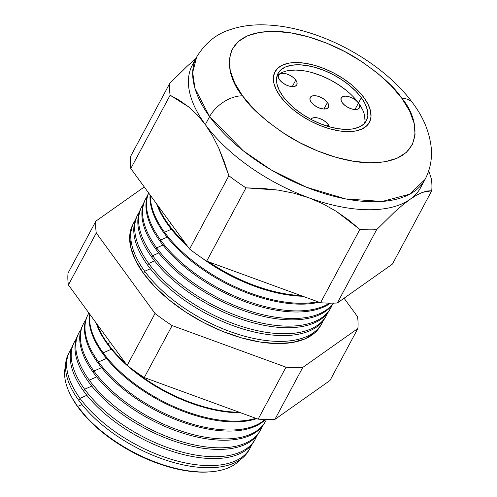 <?xml version="1.0" encoding="UTF-8"?>
<svg xmlns="http://www.w3.org/2000/svg" width="497" height="497" viewBox="0 0 497 497"><rect width="100%" height="100%" fill="white"/><g stroke="black" fill="none" stroke-linecap="round" stroke-linejoin="round"><path stroke-width="0.75" d="M327.455 102.488L323.945 109.036L327.455 102.488L328.71 105.035L328.536 107.178L326.964 108.582L324.237 109.042L320.764 108.489L317.08 106.998L313.744 104.799L311.259 102.233A10.362 5.163 -151.8 0 1 310.221 97.462A10.362 5.163 -151.8 0 1 318.03 96.256A10.362 5.163 -151.8 0 1 327.455 102.488A10.362 5.163 -151.8 0 1 328.492 107.259A10.362 5.163 -151.8 0 1 320.683 108.464A10.362 5.163 -151.8 0 1 311.259 102.233L310.01 99.686L310.178 97.542L311.749 96.132L314.477 95.672L317.95 96.232L321.634 97.723L324.976 99.922L327.455 102.488M310.911 119.348A10.362 5.163 -151.8 0 1 318.739 118.193A10.362 5.163 -151.8 0 1 328.126 124.412L327.188 126.157L328.126 124.412L329.374 126.959M295.771 80.073L292.261 86.621L295.771 80.073L297.02 82.626L296.846 84.763L295.28 86.174L292.547 86.633L289.08 86.074L285.396 84.583L282.054 82.39L279.569 79.818A10.362 5.163 -151.8 0 1 278.537 75.047A10.362 5.163 -151.8 0 1 286.347 73.842A10.362 5.163 -151.8 0 1 295.771 80.073A10.362 5.163 -151.8 0 1 296.808 84.844A10.362 5.163 -151.8 0 1 288.993 86.049A10.362 5.163 -151.8 0 1 279.569 79.818L278.32 77.271L278.494 75.128L280.066 73.724L282.793 73.264L286.266 73.823L289.95 75.308L293.286 77.507L295.771 80.073M358.474 102.972L354.964 109.526L358.474 102.972L359.722 105.526L359.548 107.663L357.983 109.073L355.249 109.533L351.783 108.973L348.099 107.482L344.756 105.289L342.271 102.717A10.362 5.163 -151.8 0 1 341.24 97.946A10.362 5.163 -151.8 0 1 349.049 96.747A10.362 5.163 -151.8 0 1 358.474 102.972A10.362 5.163 -151.8 0 1 359.511 107.743A10.362 5.163 -151.8 0 1 351.696 108.949A10.362 5.163 -151.8 0 1 342.271 102.717L341.023 100.17L341.197 98.033L342.768 96.623L345.496 96.163L348.969 96.722L352.653 98.213L355.989 100.406L358.474 102.972M364.605 123.225A50.098 24.956 28.2 0 0 358.505 102.972L361.338 97.698A50.098 24.956 -151.8 0 1 366.339 120.752A50.098 24.956 -151.8 0 1 328.592 126.58A50.098 24.956 -151.8 0 1 283.041 96.461L279.19 90.174L276.997 84.148L276.537 78.619L277.835 73.798L280.836 69.872L285.421 66.996L291.428 65.269L298.61 64.772L306.699 65.511L315.39 67.468L324.336 70.555L333.201 74.668L341.638 79.638L349.335 85.285L355.982 91.38L361.338 97.698L365.183 103.985L367.382 110.011L367.836 115.54L366.544 120.361L363.543 124.287L358.952 127.164L352.951 128.885L345.769 129.388L337.674 128.648L328.989 126.692L320.043 123.604L311.178 119.491L302.735 114.515L295.044 108.874L288.39 102.78L283.041 96.461A50.098 24.956 -151.8 0 1 278.034 73.407A50.098 24.956 -151.8 0 1 315.788 67.58A50.098 24.956 -151.8 0 1 361.338 97.698L358.505 102.972A50.098 24.956 28.2 0 0 315.688 73.705A50.098 24.956 28.2 0 0 276.941 76.215M364.04 97.735A53.552 26.676 -151.8 0 1 369.389 122.386A53.552 26.676 -151.8 0 1 329.033 128.611A53.552 26.676 -151.8 0 1 280.339 96.418A53.552 26.676 -151.8 0 1 274.99 71.773A53.552 26.676 -151.8 0 1 315.346 65.548A53.552 26.676 -151.8 0 1 364.04 97.735L358.318 90.988L351.205 84.471L342.98 78.439L333.959 73.121L324.485 68.729L314.918 65.424L305.63 63.336L296.982 62.541L289.304 63.076L282.886 64.921L277.985 67.996L274.773 72.189L273.387 77.346L273.878 83.254L276.226 89.696L280.339 96.418L286.061 103.171L293.168 109.688L301.393 115.72L310.42 121.038L319.894 125.43L329.461 128.735L338.743 130.823L347.391 131.618L355.075 131.084L361.487 129.239L366.395 126.163L369.6 121.964L370.986 116.814L370.495 110.906L368.153 104.463L364.04 97.735A53.552 26.676 -151.8 0 1 369.389 122.386A53.552 26.676 -151.8 0 1 329.033 128.611A53.552 26.676 -151.8 0 1 280.339 96.418A53.552 26.676 -151.8 0 1 274.99 71.773A53.552 26.676 -151.8 0 1 315.346 65.548A53.552 26.676 -151.8 0 1 364.04 97.735L368.153 104.463L370.495 110.906L370.986 116.814L369.6 121.964L366.395 126.163L361.487 129.239L355.075 131.084L347.391 131.618L338.743 130.823L329.461 128.735L319.894 125.43L310.42 121.038L301.393 115.72L293.168 109.688L286.061 103.171L280.339 96.418L276.226 89.696L273.878 83.254L273.387 77.346L274.773 72.189L277.985 67.996L282.886 64.921L289.304 63.076L296.982 62.541L305.63 63.336L314.918 65.424L324.485 68.729L333.959 73.121L342.98 78.439L351.205 84.471L358.318 90.988L364.04 97.735M365.009 120.821L364.549 115.292M362.35 109.265L358.505 102.972L353.156 96.66M346.502 90.566L338.811 84.919L330.368 79.949L321.503 75.836L312.557 72.748M303.872 70.791L295.777 70.052L288.595 70.549M282.594 72.276L278.003 75.153M310.849 119.466L312.42 118.062L315.148 117.596L318.62 118.156L322.304 119.647L325.641 121.846L328.126 124.412A10.362 5.163 -151.8 0 1 329.337 126.791M210.511 471.827L201.49 472.15L185.586 470.696L168.508 466.851L150.92 460.775L133.488 452.692L116.894 442.914L101.767 431.818L88.69 419.835L77.644 406.428L81.955 404.521L77.644 406.428A99.841 49.737 28.2 0 0 163.097 464.794A99.841 49.737 28.2 0 0 240.287 459.65A99.841 49.737 -151.8 0 1 211.461 471.74A99.841 49.737 -151.8 0 1 77.644 406.428L78.172 407.422A98.493 49.066 28.2 0 0 210.188 471.852L211.461 471.74M249.171 449.692A102.276 50.949 -151.8 0 1 172.31 462.123A102.276 50.949 -151.8 0 1 78.886 400.52A102.276 50.949 28.2 0 0 171.185 461.794A102.276 50.949 28.2 0 0 248.575 450.779L249.811 448.629A102.351 50.986 -151.8 0 1 172.366 459.65A102.351 50.986 -151.8 0 1 80.005 398.333A102.351 50.986 28.2 0 0 176.056 460.7A102.351 50.986 28.2 0 0 251.563 444.939A102.351 50.986 -151.8 0 1 249.811 448.629M86.857 395.308L80.005 398.333L78.886 400.52L80.005 398.333A102.351 50.986 -151.8 0 1 69.425 351.907A102.351 50.986 -151.8 0 1 71.537 348.409A102.351 50.986 28.2 0 0 80.005 398.333L86.857 395.308M254.402 440.609A102.599 51.11 -151.8 0 1 177.23 452.897A102.599 51.11 -151.8 0 1 83.664 391.139A102.599 51.11 28.2 0 0 176.249 452.605A102.599 51.11 28.2 0 0 253.886 441.56L254.961 439.683A102.662 51.141 -151.8 0 1 177.28 450.742A102.662 51.141 -151.8 0 1 84.633 389.232A102.662 51.141 28.2 0 0 181.113 451.829A102.662 51.141 28.2 0 0 256.769 435.844A102.662 51.141 -151.8 0 1 254.961 439.683M91.765 386.088L84.633 389.232L83.664 391.139L84.633 389.232A102.662 51.141 -151.8 0 1 74.028 342.663A102.662 51.141 -151.8 0 1 76.227 339.041A102.662 51.141 28.2 0 0 84.633 389.232L91.765 386.088M259.639 431.526A102.922 51.272 -151.8 0 1 182.15 443.666A102.922 51.272 -151.8 0 1 88.441 381.764A102.922 51.272 28.2 0 0 181.312 443.423A102.922 51.272 28.2 0 0 259.192 432.34L260.111 430.737A102.978 51.297 -151.8 0 1 182.194 441.827A102.978 51.297 -151.8 0 1 89.267 380.137A102.978 51.297 28.2 0 0 186.17 442.951A102.978 51.297 28.2 0 0 261.975 426.749A102.978 51.297 -151.8 0 1 260.111 430.737M96.666 376.869L89.267 380.137L88.441 381.764L89.267 380.137A102.978 51.297 -151.8 0 1 78.632 333.425A102.978 51.297 -151.8 0 1 80.924 329.666A102.978 51.297 28.2 0 0 89.267 380.137L96.666 376.869M264.87 422.45A103.239 51.433 -151.8 0 1 187.071 434.44A103.239 51.433 -151.8 0 1 93.212 372.383A103.239 51.433 28.2 0 0 186.381 434.235A103.239 51.433 28.2 0 0 264.503 423.115L265.268 421.791A103.289 51.452 -151.8 0 1 187.108 432.918A103.289 51.452 -151.8 0 1 93.902 371.035A103.289 51.452 28.2 0 0 189.413 433.583A103.289 51.452 28.2 0 0 266.423 419.53A103.289 51.452 -151.8 0 1 265.268 421.791M101.574 367.65L93.902 371.035L93.212 372.383L93.902 371.035A103.289 51.452 -151.8 0 1 83.229 324.187A103.289 51.452 -151.8 0 1 85.614 320.298A103.289 51.452 28.2 0 0 93.902 371.035L101.574 367.65M265.473 419.505A103.562 51.589 -151.8 0 1 185.046 423.022A103.562 51.589 -151.8 0 1 97.99 363.009A103.562 51.589 28.2 0 0 185.046 423.022A103.562 51.589 28.2 0 0 265.473 419.505M98.536 361.94A103.6 51.607 28.2 0 0 184.294 421.524A103.6 51.607 28.2 0 0 264.976 419.493A103.6 51.607 -151.8 0 1 184.294 421.524A103.6 51.607 -151.8 0 1 98.536 361.94L97.99 363.009L98.536 361.94A103.6 51.607 -151.8 0 1 87.832 314.943A103.6 51.607 -151.8 0 1 88.895 313.023A103.6 51.607 28.2 0 0 98.536 361.94L106.476 358.43L98.536 361.94M256.719 418.623A103.885 51.75 -151.8 0 1 102.767 353.628A103.885 51.75 28.2 0 0 256.719 418.623M103.171 352.839A103.91 51.763 28.2 0 0 255.812 418.294A103.91 51.763 -151.8 0 1 103.171 352.839L102.767 353.628L103.171 352.839A103.91 51.763 -151.8 0 1 89.845 314.321A103.91 51.763 28.2 0 0 103.171 352.839L111.384 349.211L103.171 352.839M240.61 412.74A104.202 51.912 -151.8 0 1 107.545 344.253A104.202 51.912 28.2 0 0 240.61 412.74M107.799 343.738A104.221 51.918 28.2 0 0 125.679 363.431A104.221 51.918 -151.8 0 1 107.799 343.738L107.545 344.253L107.799 343.738A104.221 51.918 -151.8 0 1 97.027 324.162A104.221 51.918 28.2 0 0 107.799 343.738L110.458 342.57L107.799 343.738M133.718 370.327A104.221 51.918 28.2 0 0 239.25 412.243A104.221 51.918 -151.8 0 1 133.718 370.327M133.687 222.861A106.706 53.154 -151.8 0 1 135.377 219.941A106.706 53.154 28.2 0 0 144.708 271.263A106.706 53.154 -151.8 0 1 133.687 222.861L132.55 225.135A106.625 53.117 28.2 0 0 143.571 273.499L144.708 271.263L150.361 268.765L144.708 271.263A106.706 53.154 28.2 0 0 244.052 336.059A106.706 53.154 28.2 0 0 323.236 320.671A106.706 53.154 -151.8 0 1 321.739 323.696A106.706 53.154 -151.8 0 1 241.002 335.189A106.706 53.154 -151.8 0 1 144.708 271.263L143.571 273.499A106.625 53.117 28.2 0 0 239.79 337.376A106.625 53.117 28.2 0 0 320.472 325.895L321.739 323.696M325.616 316.924A106.911 53.26 -151.8 0 1 245.164 329.641A106.911 53.26 -151.8 0 1 147.739 265.311A106.911 53.26 28.2 0 0 244.213 329.362A106.911 53.26 28.2 0 0 325.106 317.85L326.156 316.024A106.973 53.291 -151.8 0 1 245.214 327.548A106.973 53.291 -151.8 0 1 148.678 263.46A106.973 53.291 28.2 0 0 248.388 328.455A106.973 53.291 28.2 0 0 327.703 312.874A106.973 53.291 -151.8 0 1 326.156 316.024M154.561 260.863L148.678 263.46L147.739 265.311L148.678 263.46A106.973 53.291 -151.8 0 1 137.626 214.94A106.973 53.291 -151.8 0 1 139.396 211.908A106.973 53.291 28.2 0 0 148.678 263.46L154.561 260.863M330.101 309.146A107.184 53.396 -151.8 0 1 249.382 321.733A107.184 53.396 -151.8 0 1 151.827 257.278A107.184 53.396 28.2 0 0 248.55 321.491A107.184 53.396 28.2 0 0 329.66 309.942L330.567 308.357A107.24 53.421 -151.8 0 1 249.426 319.906A107.24 53.421 -151.8 0 1 152.654 255.663A107.24 53.421 28.2 0 0 252.725 320.851A107.24 53.421 28.2 0 0 332.17 305.083A107.24 53.421 -151.8 0 1 330.567 308.357M158.76 252.961L152.654 255.663L151.827 257.278L152.654 255.663A107.24 53.421 -151.8 0 1 141.57 207.019A107.24 53.421 -151.8 0 1 143.416 203.876A107.24 53.421 28.2 0 0 152.654 255.663L158.76 252.961M333.549 303.127A107.458 53.533 -151.8 0 1 251.743 313.272A107.458 53.533 -151.8 0 1 155.921 249.239A107.458 53.533 28.2 0 0 251.743 313.272A107.458 53.533 28.2 0 0 333.549 303.127M156.623 247.86A107.507 53.558 28.2 0 0 250.997 311.464A107.507 53.558 28.2 0 0 333.4 303.133A107.507 53.558 -151.8 0 1 250.997 311.464A107.507 53.558 -151.8 0 1 156.623 247.86L155.921 249.239L156.623 247.86A107.507 53.558 -151.8 0 1 145.515 199.098A107.507 53.558 -151.8 0 1 147.435 195.843A107.507 53.558 28.2 0 0 156.623 247.86L162.966 245.064L156.623 247.86M330.499 303.145A107.737 53.67 -151.8 0 1 246.319 302.139A107.737 53.67 -151.8 0 1 160.015 241.2A107.737 53.67 28.2 0 0 246.319 302.139A107.737 53.67 28.2 0 0 330.499 303.145M160.593 240.063A107.774 53.688 28.2 0 0 329.511 303.139A107.774 53.688 -151.8 0 1 160.593 240.063L160.015 241.2L160.593 240.063A107.774 53.688 -151.8 0 1 148.646 192.973A107.774 53.688 28.2 0 0 160.593 240.063L167.166 237.162L160.593 240.063M319.08 302.207A108.011 53.806 -151.8 0 1 164.109 233.161A108.011 53.806 28.2 0 0 319.08 302.207M164.563 232.267A108.042 53.819 28.2 0 0 317.782 301.729A108.042 53.819 -151.8 0 1 164.563 232.267L164.109 233.161L164.563 232.267A108.042 53.819 -151.8 0 1 150.454 195.445A108.042 53.819 28.2 0 0 164.563 232.267L171.372 229.26L164.563 232.267M302.822 296.268A108.284 53.943 -151.8 0 1 201.937 257.993A108.284 53.943 28.2 0 0 302.822 296.268M187.543 246.27A108.284 53.943 -151.8 0 1 168.203 225.122A108.284 53.943 28.2 0 0 187.543 246.27M168.539 224.464A108.309 53.956 28.2 0 0 185.4 243.331A108.309 53.956 -151.8 0 1 168.539 224.464L168.203 225.122L168.539 224.464A108.309 53.956 -151.8 0 1 157.934 205.696A108.309 53.956 28.2 0 0 168.539 224.464L170.875 223.433L168.539 224.464M208.734 261.907A108.309 53.956 28.2 0 0 300.84 295.541A108.309 53.956 -151.8 0 1 208.734 261.907M209.616 116.609L243.226 150.771L271.176 169.918L306.456 187.251L345.583 198.899L382.187 201.459L409.752 194.165L425.053 179.429A129.568 64.548 -151.8 0 1 327.417 194.489A129.568 64.548 -151.8 0 1 209.616 116.609L205.336 124.592A129.568 64.548 28.2 0 0 308.767 197.75A129.568 64.548 28.2 0 0 410.013 199.347A129.568 64.548 28.2 0 0 420.773 187.412L425.053 179.429C430.147 169.614 432.222 159.189 431.278 148.156C429.644 132.413 423.5 117.416 412.839 103.159C390.841 72.767 350.217 45.55 309.65 32.883C291.795 27.242 274.76 24.564 258.533 24.85C248.264 25.049 238.635 26.708 229.651 29.832C216.189 34.069 205.193 43.115 196.675 56.975L192.693 72.425L194.917 88.311L209.616 116.609A129.568 64.548 -151.8 0 1 196.675 56.975L192.395 64.958A129.568 64.548 28.2 0 0 205.336 124.592L197.346 114.969L188.748 106.985L170.117 95.225L130.81 168.533L189.568 249.047A143.819 71.643 28.2 0 0 206.69 261.155L320.553 302.741A143.819 71.643 28.2 0 0 337.314 303.002L376.62 229.701A143.819 71.643 -151.8 0 1 359.859 229.434L320.553 302.741L359.859 229.434L336.351 211.38L323.131 203.919L308.767 197.75L293.727 193.165L278.196 190.096L245.996 187.854L206.69 261.155L245.996 187.854A143.819 71.643 -151.8 0 1 228.875 175.739L189.568 249.047L228.875 175.739L218.767 148.131L212.517 135.762L205.336 124.592L209.616 116.609A27.639 16.643 -36.1 0 1 242.542 95.828A27.639 16.643 143.9 0 0 209.616 116.609M412.895 103.239A27.639 16.643 143.9 0 0 401.837 98.331C419.07 117.609 428.457 162.842 370.159 162.811C343.309 162.649 309.774 149.827 287.254 135.519C264.721 120.467 249.817 107.234 242.542 95.828L253.433 108.675L266.964 121.075L282.613 132.556L299.79 142.67L317.825 151.038L336.028 157.325L353.696 161.301L370.159 162.811L384.771 161.792L396.985 158.288L406.322 152.43L412.429 144.447L415.063 134.637L414.131 123.393L409.665 111.129L401.837 98.331L390.946 85.484L377.416 73.084L361.76 61.603L344.589 51.483L326.554 43.121L308.351 36.828L290.683 32.852L274.22 31.348L259.602 32.367L247.394 35.871L238.057 41.729L231.95 49.712L229.316 59.516L230.248 70.767L234.714 83.024L242.542 95.828C225.309 76.55 215.922 31.317 274.22 31.348C301.07 31.51 334.599 44.332 357.126 58.64C379.658 73.693 394.562 86.925 401.837 98.331A27.639 16.643 -36.1 0 1 412.703 102.985M74.028 342.663L73.065 344.601A102.599 51.11 28.2 0 0 83.664 391.139A102.599 51.11 -151.8 0 1 73.568 343.644M78.632 333.425L77.805 335.077A102.922 51.272 28.2 0 0 88.441 381.764A102.922 51.272 -151.8 0 1 78.234 334.257M83.229 324.187L82.545 325.554A103.239 51.433 28.2 0 0 93.212 372.383A103.239 51.433 -151.8 0 1 82.9 324.876M87.832 314.943L87.292 316.03A103.562 51.589 28.2 0 0 97.99 363.009A103.562 51.589 -151.8 0 1 87.565 315.489M89.609 314.005A103.885 51.75 28.2 0 0 102.767 353.628A103.885 51.75 -151.8 0 1 89.609 314.005M96.201 323.031A104.202 51.912 28.2 0 0 107.545 344.253A104.202 51.912 -151.8 0 1 96.201 323.031M137.626 214.94L136.694 216.822A106.911 53.26 28.2 0 0 147.739 265.311A106.911 53.26 -151.8 0 1 137.178 215.891M140.757 208.659A107.184 53.396 28.2 0 0 151.827 257.278A107.184 53.396 -151.8 0 1 140.757 208.653L141.57 207.019M145.515 199.098L144.82 200.496A107.458 53.533 28.2 0 0 155.921 249.239A107.458 53.533 -151.8 0 1 145.18 199.8M148.603 192.911A107.737 53.67 28.2 0 0 160.015 241.2A107.737 53.67 -151.8 0 1 148.603 192.911M150.075 194.93A108.011 53.806 28.2 0 0 164.109 233.161A108.011 53.806 -151.8 0 1 150.075 194.93M156.766 204.093A108.284 53.943 28.2 0 0 168.203 225.122A108.284 53.943 -151.8 0 1 156.766 204.093M422.63 183.269A129.568 64.548 -151.8 0 1 410.013 199.347A129.568 64.548 -151.8 0 1 308.767 197.75L323.131 203.919L336.351 211.38L348.54 219.941L359.859 229.434A143.819 71.643 28.2 0 0 376.62 229.701L394.407 212.194L402.527 205.106L410.013 199.347L416.753 195.06L422.543 192.339L427.488 190.985L431.725 190.773L392.419 264.081L431.725 190.773A143.819 71.643 28.2 0 0 431.365 178.926L428.768 170.707L431.365 178.926A143.819 71.643 -151.8 0 1 431.725 190.773L422.543 192.339L416.753 195.06L410.013 199.347L402.527 205.106L394.407 212.194L376.62 229.701L337.314 303.002A143.819 71.643 -151.8 0 1 320.553 302.741L206.69 261.155A143.819 71.643 -151.8 0 1 189.568 249.047L130.81 168.533A143.819 71.643 -151.8 0 1 130.45 156.685A143.819 71.643 28.2 0 0 130.81 168.533L170.117 95.225A143.819 71.643 -151.8 0 1 169.757 83.378L130.45 156.685L169.757 83.378L187.437 65.971L195.737 58.721L187.437 65.971L169.757 83.378A143.819 71.643 28.2 0 0 170.117 95.225L179.61 100.456L188.748 106.985L197.346 114.969L205.336 124.592A129.568 64.548 -151.8 0 1 194.818 61.119M337.314 303.002L392.419 264.081L337.314 303.002M330.008 380.478L274.897 419.406A143.819 71.643 -151.8 0 1 258.136 419.145L144.279 377.558A143.819 71.643 -151.8 0 1 127.151 365.444L68.4 284.936A143.819 71.643 -151.8 0 1 68.039 273.089L95.909 221.115L144.26 186.959L95.909 221.115L68.039 273.089A143.819 71.643 28.2 0 0 68.4 284.936L96.269 232.963A143.819 71.643 -151.8 0 1 95.909 221.115A143.819 71.643 28.2 0 0 96.269 232.963L68.4 284.936L127.151 365.444L155.021 313.47L96.269 232.963L155.021 313.47L127.151 365.444A143.819 71.643 28.2 0 0 144.279 377.558L172.142 325.585A143.819 71.643 -151.8 0 1 155.021 313.47A143.819 71.643 28.2 0 0 172.142 325.585L144.279 377.558L258.136 419.145L286.005 367.171L172.142 325.585L286.005 367.171L258.136 419.145A143.819 71.643 28.2 0 0 274.897 419.406L330.008 380.478L357.877 328.505L302.766 367.432L274.897 419.406L302.766 367.432A143.819 71.643 -151.8 0 1 286.005 367.171A143.819 71.643 28.2 0 0 302.766 367.432L357.877 328.505L330.008 380.478M69.425 351.907L68.319 354.125A102.276 50.949 28.2 0 0 78.886 400.52A102.276 50.949 -151.8 0 1 68.903 353.032M71.4 396.643A99.841 49.737 -151.8 0 1 65.523 365.941A99.841 49.737 28.2 0 0 77.644 406.428A99.841 49.737 -151.8 0 1 71.4 396.643L72.009 397.768A98.493 49.066 28.2 0 0 78.172 407.422L71.903 397.569M357.517 316.657A143.819 71.643 -151.8 0 1 357.877 328.505A143.819 71.643 28.2 0 0 357.517 316.657L344.067 298.231L357.517 316.657M320.54 325.777L314.905 332.71L305.139 338.842L292.366 342.508L277.071 343.576L259.85 341.998L241.368 337.836L222.327 331.257L203.459 322.51L185.493 311.923L169.117 299.915L154.958 286.937L143.571 273.499L135.383 260.111L130.705 247.282L129.729 235.516L132.488 225.259M293.727 193.165L308.767 197.75A129.568 64.548 -151.8 0 1 205.336 124.592L212.517 135.762L218.767 148.131L224.19 161.55L228.875 175.739A143.819 71.643 28.2 0 0 245.996 187.854L262.217 188.388L278.196 190.096L293.727 193.165"/></g></svg>
